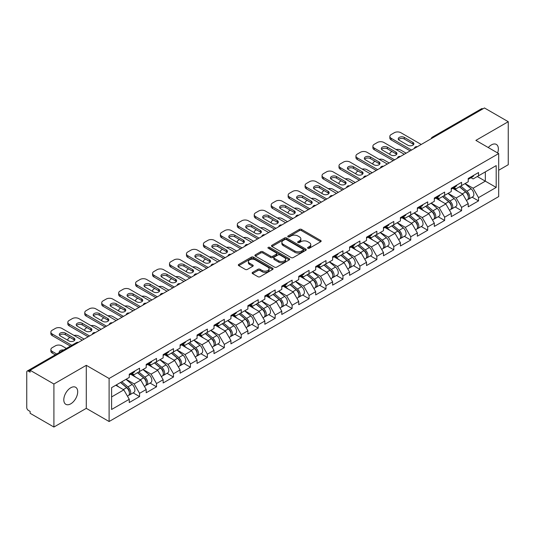 <?xml version="1.0" encoding="UTF-8"?>
<svg xmlns="http://www.w3.org/2000/svg" width="535" height="535" viewBox="0 0 535 535"><rect width="100%" height="100%" fill="white"/><g stroke="black" fill="none" stroke-linecap="round" stroke-linejoin="round"><path stroke-width="0.8" d="M307.892 248.26A1.057 0.609 0 0 0 309.384 248.26L320.712 241.72A1.511 0.869 0 0 0 321.154 241.104A1.511 0.869 0 0 0 320.712 240.489L301.519 229.408A1.511 0.869 0 0 0 299.386 229.408L288.057 235.948A1.057 0.609 0 0 0 287.75 236.376A1.057 0.609 0 0 0 288.057 236.811A1.057 0.609 0 0 0 289.549 236.811L291.013 235.962A4.828 2.789 0 0 1 297.841 235.962L299.439 236.885A4.828 2.789 0 0 1 300.851 238.857A4.828 2.789 0 0 1 299.439 240.83L297.975 241.673A1.057 0.609 0 0 0 297.667 242.108A1.057 0.609 0 0 0 297.975 242.536A1.057 0.609 0 0 0 299.466 242.536L300.931 241.686A4.828 2.789 0 0 1 307.759 241.686L309.357 242.616A4.828 2.789 0 0 1 310.768 244.582A4.828 2.789 0 0 1 309.357 246.555L307.892 247.397A1.057 0.609 0 0 0 307.585 247.832A1.057 0.609 0 0 0 307.892 248.26L307.892 247.397M70.747 387.775A9.831 5.678 -60 0 1 75.669 387.286A9.831 5.678 -60 0 1 77.174 395.164A9.831 5.678 -60 0 1 70.747 403.831A9.831 5.678 -60 0 1 65.832 404.32A9.831 5.678 -60 0 1 64.327 396.435A9.831 5.678 -60 0 1 70.747 387.775M488.294 147.56A9.831 5.678 -60 0 1 491.411 144.905A9.831 5.678 -60 0 1 496.326 144.417A9.831 5.678 -60 0 1 497.624 152.95M252.573 272.382A1.511 0.869 0 0 0 252.132 272.997A1.511 0.869 0 0 0 252.573 273.612L257.957 276.722A1.511 0.869 0 0 0 260.09 276.722L272.676 269.459A1.511 0.869 0 0 0 273.117 268.837A1.511 0.869 0 0 0 272.676 268.222L253.476 257.141A1.511 0.869 0 0 0 251.343 257.141L238.764 264.41A1.511 0.869 0 0 0 238.322 265.026A1.511 0.869 0 0 0 238.764 265.641L245.264 269.393A1.511 0.869 0 0 0 247.397 269.393L252.787 266.283A1.511 0.869 0 0 0 253.229 265.668A1.511 0.869 0 0 0 252.787 265.052L249.557 263.193A4.033 2.327 0 0 1 248.38 261.548A4.033 2.327 0 0 1 250.868 259.395A4.033 2.327 0 0 1 255.262 259.896L267.901 267.192A4.033 2.327 0 0 1 269.085 268.837A4.033 2.327 0 0 1 266.59 270.991A4.033 2.327 0 0 1 262.197 270.489L260.09 269.272A1.511 0.869 0 0 0 257.957 269.272L252.573 272.382L252.573 273.612L257.957 270.529L257.957 269.272M86.289 365.318L53.908 384.01L30.12 370.273L484.456 107.963L508.25 121.699L475.876 140.391L498.687 153.565L109.1 378.492L86.289 365.318L86.289 408.345L109.1 421.52L109.1 378.492M291.12 257.576A1.511 0.869 0 0 0 293.254 257.576L305.839 250.306A1.511 0.869 0 0 0 306.281 249.691A1.511 0.869 0 0 0 305.839 249.076L286.646 237.995A1.511 0.869 0 0 0 284.513 237.995L271.927 245.257A1.511 0.869 0 0 0 271.486 245.879A1.511 0.869 0 0 0 271.927 246.495L291.12 257.576M268.67 248.487A1.057 0.609 0 0 1 269.74 248.641L269.74 247.384L289.254 258.652A1.511 0.869 0 0 1 289.696 259.268A1.511 0.869 0 0 1 289.254 259.883L276.675 267.146A1.511 0.869 0 0 1 274.542 267.146L255.342 256.064L255.342 254.834A1.511 0.869 0 0 0 254.901 255.449A1.511 0.869 0 0 0 255.342 256.064M255.342 254.834L260.732 251.724A1.511 0.869 0 0 1 262.866 251.724L270.65 256.218A1.511 0.869 0 0 0 272.783 256.218L276.354 254.158A1.511 0.869 0 0 0 276.796 253.543A1.511 0.869 0 0 0 276.354 252.928L268.249 248.247A1.057 0.609 0 0 1 267.941 247.819A1.057 0.609 0 0 1 268.59 247.25A1.057 0.609 0 0 1 269.74 247.384M109.1 421.52L498.687 196.592L498.687 153.565M133.128 392.864L139.575 396.589L139.575 393.325L134.145 383.916L126.099 379.275M139.575 396.589L129.256 402.547L129.256 399.284L111.601 409.476L111.601 387.648L129.256 377.456L129.256 374.192L139.575 368.234L139.575 371.497L146.202 367.672L146.202 364.409L156.521 358.45L156.521 361.713L163.148 357.882L163.148 354.625L173.474 348.666L173.474 351.923L180.101 348.098L180.101 344.841L190.42 338.882L190.42 342.139L197.047 338.314L197.047 335.05L207.366 329.092L207.366 332.355L213.993 328.53L213.993 325.267L224.312 319.308L224.312 322.572L230.939 318.746L230.939 315.483L241.265 309.524L241.265 312.788L247.892 308.962L247.892 305.699L258.211 299.74L258.211 303.004L264.838 299.172L264.838 295.915L275.157 289.957L275.157 293.213L281.784 289.388L281.784 286.131L292.11 280.173L292.11 283.43L298.737 279.604L298.737 276.341L309.056 270.382L309.056 273.646L315.683 269.821L315.683 266.557L326.002 260.599L326.002 263.862L332.63 260.037L332.63 256.773L342.948 250.815L342.948 254.078L349.576 250.253L349.576 246.989L359.901 241.031L359.901 244.294L366.529 240.469L366.529 237.206L376.847 231.247L376.847 234.504L383.475 230.679L383.475 227.422L393.793 221.463L393.793 224.72L400.421 220.895L400.421 217.631L410.746 211.673L410.746 214.936L417.374 211.111L417.374 207.847L427.692 201.889L427.692 205.152L434.32 201.327L434.32 198.064L444.638 192.105L444.638 195.369L451.266 191.543L451.266 188.28L461.591 182.321L461.591 185.585L468.219 181.76L468.219 178.496L478.537 172.537L478.537 175.801L496.192 165.603L496.192 187.431L478.537 197.629L473.107 188.22L465.062 183.579M472.091 197.168L478.537 200.886L478.537 197.629M478.537 200.886L468.219 206.844L468.219 203.588L461.591 207.413L456.154 198.003L448.116 193.362M455.145 206.951L461.591 210.67L461.591 207.413M461.591 210.67L451.266 216.628L451.266 213.371L444.638 217.197L439.208 207.787L431.17 203.146M438.192 216.735L444.638 220.46L444.638 217.197M444.638 220.46L434.32 226.419L434.32 223.155L427.692 226.98L422.262 217.571L414.224 212.93M421.246 226.519L427.692 230.244L427.692 226.98M427.692 230.244L417.374 236.202L417.374 232.939L410.746 236.764L405.309 227.355L397.271 222.714M404.299 236.303L410.746 240.028L410.746 236.764M410.746 240.028L400.421 245.986L400.421 242.723L393.793 246.548L388.363 237.139L380.325 232.498M387.353 246.093L393.793 249.812L393.793 246.548M393.793 249.812L383.475 255.77L383.475 252.507L376.847 256.339L371.417 246.929L363.379 242.288M370.401 255.877L376.847 259.595L376.847 256.339M376.847 259.595L366.529 265.554L366.529 262.297L359.901 266.122L354.471 256.713L346.426 252.072M353.454 265.661L359.901 269.379L359.901 266.122M359.901 269.379L349.576 275.338L349.576 272.081L342.948 275.906L337.518 266.497L329.48 261.856M336.508 275.445L342.948 279.17L342.948 275.906M342.948 279.17L332.63 285.128L332.63 281.865L326.002 285.69L320.572 276.281L312.534 271.64M319.555 285.229L326.002 288.953L326.002 285.69M326.002 288.953L315.683 294.912L315.683 291.649L309.056 295.474L303.626 286.064L295.581 281.423M302.609 295.012L309.056 298.737L309.056 295.474M309.056 298.737L298.737 304.696L298.737 301.432L292.11 305.258L286.673 295.848L278.635 291.207M285.663 304.803L292.11 308.521L292.11 305.258M292.11 308.521L281.784 314.48L281.784 311.216L275.157 315.041L269.727 305.639L261.689 300.998M268.71 314.587L275.157 318.305L275.157 315.041M275.157 318.305L264.838 324.263L264.838 321.007L258.211 324.832L252.781 315.423L244.742 310.781M251.764 324.37L258.211 328.089L258.211 324.832M258.211 328.089L247.892 334.047L247.892 330.79L241.265 334.616L235.828 325.206L227.79 320.565M234.818 334.154L241.265 337.879L241.265 334.616M241.265 337.879L230.939 343.838L230.939 340.574L224.312 344.4L218.882 334.99L210.843 330.349M217.872 343.938L224.312 347.663L224.312 344.4M224.312 347.663L213.993 353.622L213.993 350.358L207.366 354.183L201.936 344.774L193.897 340.133M200.919 353.722L207.366 357.447L207.366 354.183M207.366 357.447L197.047 363.405L197.047 360.142L190.42 363.967L184.99 354.558L176.945 349.917M183.973 363.512L190.42 367.231L190.42 363.967M190.42 367.231L180.101 373.189L180.101 369.926L173.474 373.751L168.037 364.348L159.998 359.701M167.027 373.296L173.474 377.014L173.474 373.751M173.474 377.014L163.148 382.973L163.148 379.71L156.521 383.541L151.091 374.132L143.052 369.491M150.074 383.08L156.521 386.798L156.521 383.541M156.521 386.798L146.202 392.757L146.202 389.5L139.575 393.325M132.045 373.417L134.145 374.634L139.575 371.497M134.145 383.916L140.772 380.091L130.627 374.233M146.202 389.5L140.772 380.091M148.991 363.633L151.091 364.85L156.521 361.713M151.091 374.132L157.718 370.307L147.58 364.449M163.148 379.71L157.718 370.307M165.937 353.849L168.037 355.059L173.474 351.923M168.037 364.348L174.664 360.516L164.526 354.665M180.101 369.926L174.664 360.516M182.89 344.065L184.99 345.276L190.42 342.139M184.99 354.558L191.617 350.733L181.472 344.881M197.047 360.142L191.617 350.733M199.836 334.281L201.936 335.492L207.366 332.355M201.936 344.774L208.563 340.949L198.425 335.097M213.993 350.358L208.563 340.949M216.782 324.498L218.882 325.708L224.312 322.572M218.882 334.99L225.509 331.165L215.371 325.313M230.939 340.574L225.509 331.165M233.728 314.707L235.828 315.924L241.265 312.788M235.828 325.206L242.455 321.381L232.317 315.523M247.892 330.79L242.455 321.381M250.681 304.923L252.781 306.14L258.211 303.004M252.781 315.423L259.408 311.597L249.263 305.739M264.838 321.007L259.408 311.597M267.627 295.139L269.727 296.35L275.157 293.213M269.727 305.639L276.354 301.807L266.216 295.955M281.784 311.216L276.354 301.807M284.573 285.356L286.673 286.566L292.11 283.43M286.673 295.848L293.3 292.023L283.162 286.171M298.737 301.432L293.3 292.023M301.526 275.572L303.626 276.782L309.056 273.646M303.626 286.064L310.253 282.239L300.108 276.388M315.683 291.649L310.253 282.239M318.472 265.788L320.572 266.998L326.002 263.862M320.572 276.281L327.199 272.455L317.061 266.604M332.63 281.865L327.199 272.455M335.418 255.998L337.518 257.215L342.948 254.078M337.518 266.497L344.145 262.672L334.007 256.813M349.576 272.081L344.145 262.672M352.364 246.214L354.471 247.431L359.901 244.294M354.471 256.713L361.092 252.888L350.953 247.03M366.529 262.297L361.092 252.888M369.317 236.43L371.417 237.64L376.847 234.504M371.417 246.929L378.044 243.097L367.906 237.246M383.475 252.507L378.044 243.097M386.263 226.646L388.363 227.857L393.793 224.72M388.363 237.139L394.99 233.313L384.852 227.462M400.421 242.723L394.99 233.313M403.209 216.862L405.309 218.073L410.746 214.936M405.309 227.355L411.937 223.53L401.798 217.678M417.374 232.939L411.937 223.53M420.162 207.078L422.262 208.289L427.692 205.152M422.262 217.571L428.889 213.746L418.744 207.894M434.32 223.155L428.889 213.746M437.108 197.295L439.208 198.505L444.638 195.369M439.208 207.787L445.836 203.962L435.697 198.104M451.266 213.371L445.836 203.962M454.055 187.504L456.154 188.721L461.591 185.585M456.154 198.003L462.782 194.178L452.643 188.32M468.219 203.588L462.782 194.178M482.831 108.906L433.611 137.314M432.922 137.716A2.307 1.331 120 0 1 433.504 137.254A2.307 1.331 60 0 0 432.354 137.141L481.567 108.725A2.307 1.331 60 0 1 482.717 108.839M471.007 177.72L473.107 178.931L478.537 175.801M473.107 188.22L485.325 181.158L485.325 171.875L496.192 165.603M477.287 176.517L496.192 187.431M498.687 170.25L508.25 164.726L508.25 121.699M53.908 384.01L53.908 427.037L30.12 413.301L30.12 411.422L28.382 410.419A2.307 1.331 -120 0 1 26.75 407.596L26.75 372.092A2.307 1.331 -120 0 1 27.225 371.036A2.307 1.331 -120 0 1 28.382 371.15L30.12 372.153L30.12 370.273M53.908 427.037L86.289 408.345M111.601 396.93L123.819 389.875L115.781 385.233M129.256 399.284L123.819 389.875M308.314 248.414L309.357 247.805A4.828 2.789 0 0 0 310.768 245.839L310.768 244.582M300.851 238.857L300.851 240.115A4.828 2.789 0 0 1 299.439 242.081L298.396 242.683M320.712 240.489L320.712 241.72L301.519 230.659A1.511 0.869 0 0 0 299.386 230.659L288.479 236.958M305.819 250.32L286.646 239.252A1.511 0.869 0 0 0 284.513 239.252L271.947 246.501M303.171 250.126A1.057 0.609 0 0 0 303.479 249.691A1.057 0.609 0 0 0 303.171 249.263L286.325 239.533A1.057 0.609 0 0 0 284.827 239.533L283.282 240.429A4.828 2.789 0 0 0 281.871 242.395A4.828 2.789 0 0 0 283.282 244.368L294.798 251.015A4.828 2.789 0 0 0 301.626 251.015L303.171 250.126L303.171 251.376A1.057 0.609 0 0 0 303.479 250.948L303.479 249.691M281.871 242.395L281.871 243.652A4.828 2.789 0 0 0 283.282 245.625L283.282 244.368M303.171 251.376L301.626 252.273A4.828 2.789 0 0 1 294.798 252.273L283.282 245.625M255.362 256.078L260.732 252.981L260.732 251.724M276.796 253.543L276.796 254.794A1.511 0.869 0 0 1 276.354 255.409L272.783 257.475A1.511 0.869 0 0 1 270.65 257.475L262.866 252.981A1.511 0.869 0 0 0 260.732 252.981M269.74 248.641L289.234 259.896M278.728 260.886A4.033 2.327 0 0 0 283.122 261.388A4.033 2.327 0 0 0 285.61 259.234A4.033 2.327 0 0 0 284.433 257.589L279.979 255.021A1.511 0.869 0 0 0 277.846 255.021L274.274 257.081A1.511 0.869 0 0 0 273.833 257.696A1.511 0.869 0 0 0 274.274 258.311L278.728 260.886L278.728 262.137A4.033 2.327 0 0 0 283.122 262.645A4.033 2.327 0 0 0 285.61 260.491L285.61 259.234M273.833 257.696L273.833 258.953A1.511 0.869 0 0 0 274.274 259.569L274.274 258.311M278.728 262.137L274.274 259.569M269.085 268.837L269.085 270.095A4.033 2.327 0 0 1 266.59 272.248A4.033 2.327 0 0 1 262.197 271.74L260.09 270.529A1.511 0.869 0 0 0 257.957 270.529M248.38 261.548L248.38 262.799A4.033 2.327 0 0 0 249.557 264.444L249.557 263.193M252.767 266.296L249.557 264.444M272.656 269.466L253.476 258.398A1.511 0.869 0 0 0 251.343 258.398L238.784 265.648M466.921 192.928L466.166 192.486M467.898 199.394A5.069 2.929 -120 0 0 468.633 199.16A5.069 2.929 -120 0 0 469.543 195.623A5.069 2.929 -120 0 0 466.901 191.202L460.789 186.046M468.633 199.16L472.813 196.746A5.069 2.929 -120 0 0 473.729 193.209A5.069 2.929 -120 0 0 471.088 188.788L464.968 183.632M459.612 186.722L466.587 192.607A3.07 1.772 60 0 1 468.245 196.398M406.125 153.184L400.855 150.141A4.608 2.662 0 0 0 396.074 149.512M392.001 151.492L391.185 151.96A4.608 2.662 0 0 0 389.841 153.846A4.608 2.662 0 0 0 389.962 154.454M466.406 200.451L467.329 199.916A5.069 2.929 -120 0 0 468.239 196.372A5.069 2.929 -120 0 0 465.597 191.958L459.485 186.795M457.719 191.256L453.593 187.772M398.542 139.635A3.531 2.04 180 0 1 404.279 139.013L412.859 143.968A3.531 2.04 180 0 1 413.602 144.59M410.144 150.863L391.185 139.923A4.608 2.662 180 0 1 389.841 138.037L389.841 136.405A4.608 2.662 0 0 0 391.185 138.291L391.185 139.923M469.576 177.707A5.069 2.929 60 0 1 468.633 179.091A5.069 2.929 60 0 1 468.219 179.265M473.756 175.293A5.069 2.929 60 0 1 472.813 176.677L468.633 179.091M389.841 136.405A4.608 2.662 0 0 1 391.185 134.526L394.342 132.707A4.608 2.662 0 0 1 400.855 132.707L421.226 144.47M411.555 150.047L391.185 138.291M404.279 137.381L412.859 142.337A3.531 2.04 180 0 1 413.896 143.775A3.531 2.04 180 0 1 411.716 145.66A3.531 2.04 180 0 1 407.864 145.219L399.284 140.264A3.531 2.04 180 0 1 398.247 138.819A3.531 2.04 180 0 1 400.427 136.94A3.531 2.04 180 0 1 404.279 137.381L404.279 139.013M449.975 202.712L449.213 202.277M450.945 209.178A5.069 2.929 -120 0 0 451.687 208.951A5.069 2.929 -120 0 0 452.597 205.407A5.069 2.929 -120 0 0 449.955 200.986L443.843 195.83M451.687 208.951L455.867 206.53A5.069 2.929 -120 0 0 456.776 202.992A5.069 2.929 -120 0 0 454.135 198.572L448.022 193.416M442.666 196.512L449.634 202.397A3.07 1.772 60 0 1 451.299 206.182M389.179 162.968L383.909 159.932A4.608 2.662 0 0 0 379.128 159.296M375.055 161.276L374.239 161.751A4.608 2.662 0 0 0 372.888 163.63A4.608 2.662 0 0 0 373.015 164.238M449.46 210.235L450.383 209.7A5.069 2.929 -120 0 0 451.293 206.156A5.069 2.929 -120 0 0 448.651 201.742L442.539 196.579M440.773 201.04L436.647 197.555M433.029 212.495L432.267 212.061M433.999 218.962A5.069 2.929 -120 0 0 434.734 218.735A5.069 2.929 -120 0 0 435.644 215.19A5.069 2.929 -120 0 0 433.009 210.77L426.89 205.614M434.734 218.735L438.921 216.321A5.069 2.929 -120 0 0 439.83 212.776A5.069 2.929 -120 0 0 437.189 208.356L431.076 203.2M425.713 206.296L432.688 212.181A3.07 1.772 60 0 1 434.346 215.966M372.233 172.758L366.963 169.715A4.608 2.662 0 0 0 362.175 169.087M358.109 171.06L357.293 171.534A4.608 2.662 0 0 0 355.942 173.414A4.608 2.662 0 0 0 356.063 174.022M432.507 220.019L433.43 219.484A5.069 2.929 -120 0 0 434.346 215.939A5.069 2.929 -120 0 0 431.705 211.526L425.586 206.37M423.827 210.823L419.701 207.339M416.076 222.286L415.32 221.844M417.053 228.746A5.069 2.929 -120 0 0 417.788 228.519A5.069 2.929 -120 0 0 418.698 224.974A5.069 2.929 -120 0 0 416.056 220.56L409.944 215.398M417.788 228.519L421.968 226.104A5.069 2.929 -120 0 0 422.884 222.56A5.069 2.929 -120 0 0 420.242 218.146L414.123 212.983M408.767 216.08L415.742 221.965A3.07 1.772 60 0 1 417.4 225.75M355.28 182.542L350.01 179.499A4.608 2.662 0 0 0 345.229 178.871M341.156 180.85L340.347 181.318A4.608 2.662 0 0 0 338.996 183.197A4.608 2.662 0 0 0 339.116 183.806M415.561 229.803L416.484 229.268A5.069 2.929 -120 0 0 417.394 225.73A5.069 2.929 -120 0 0 414.752 221.309L408.64 216.153M406.874 220.607L402.748 217.13M399.13 232.07L398.368 231.628M400.1 238.53A5.069 2.929 -120 0 0 400.842 238.302A5.069 2.929 -120 0 0 401.752 234.758A5.069 2.929 -120 0 0 399.11 230.344L392.998 225.181M400.842 238.302L405.022 235.888A5.069 2.929 -120 0 0 405.931 232.344A5.069 2.929 -120 0 0 403.296 227.93L397.177 222.767M391.821 225.864L398.796 231.749A3.07 1.772 60 0 1 400.454 235.534M338.334 192.326L333.064 189.283A4.608 2.662 0 0 0 328.283 188.654M324.21 190.634L323.394 191.102A4.608 2.662 0 0 0 322.043 192.981A4.608 2.662 0 0 0 322.17 193.59M398.615 239.586L399.538 239.058A5.069 2.929 -120 0 0 400.447 235.514A5.069 2.929 -120 0 0 397.806 231.093L391.694 225.937M389.928 230.391L385.802 226.914M382.184 241.853L381.422 241.412M383.154 248.314A5.069 2.929 -120 0 0 383.889 248.086A5.069 2.929 -120 0 0 384.805 244.542A5.069 2.929 -120 0 0 382.164 240.128L376.045 234.972M383.889 248.086L388.076 245.672A5.069 2.929 -120 0 0 388.985 242.128A5.069 2.929 -120 0 0 386.344 237.714L380.231 232.551M374.868 235.647L381.843 241.532A3.07 1.772 60 0 1 383.501 245.318M321.388 202.11L316.118 199.067A4.608 2.662 0 0 0 311.337 198.438M307.264 200.418L306.448 200.886A4.608 2.662 0 0 0 305.097 202.772A4.608 2.662 0 0 0 305.217 203.38M381.662 249.37L382.585 248.842A5.069 2.929 -120 0 0 383.501 245.297A5.069 2.929 -120 0 0 380.86 240.884L374.747 235.721M372.982 240.175L368.856 236.697M381.595 149.425A3.531 2.04 180 0 1 387.333 148.797L395.913 153.752A3.531 2.04 180 0 1 396.656 154.381M393.198 160.647L374.239 149.706A4.608 2.662 180 0 1 372.888 147.82L372.888 146.195A4.608 2.662 0 0 0 374.239 148.075L374.239 149.706M452.63 187.497A5.069 2.929 60 0 1 451.687 188.875A5.069 2.929 60 0 1 451.266 189.049M456.81 185.077A5.069 2.929 60 0 1 455.867 186.461L451.687 188.875M372.888 146.195A4.608 2.662 0 0 1 374.239 144.31L377.389 142.491A4.608 2.662 0 0 1 383.909 142.491L404.279 154.254M394.609 159.831L374.239 148.075M387.333 147.165L395.913 152.121A3.531 2.04 180 0 1 396.95 153.565A3.531 2.04 180 0 1 394.77 155.444A3.531 2.04 180 0 1 390.918 155.003L382.331 150.047A3.531 2.04 180 0 1 381.301 148.61A3.531 2.04 180 0 1 383.481 146.724A3.531 2.04 180 0 1 387.333 147.165L387.333 148.797M364.643 159.209A3.531 2.04 180 0 1 370.38 158.581L378.967 163.536A3.531 2.04 180 0 1 379.71 164.165M376.252 170.438L357.293 159.49A4.608 2.662 180 0 1 355.942 157.611L355.942 155.979A4.608 2.662 0 0 0 357.293 157.858L357.293 159.49M435.677 197.281A5.069 2.929 60 0 1 434.734 198.659A5.069 2.929 60 0 1 434.32 198.833M439.864 194.867A5.069 2.929 60 0 1 438.921 196.245L434.734 198.659M355.942 155.979A4.608 2.662 0 0 1 357.293 154.093L360.443 152.274A4.608 2.662 0 0 1 366.963 152.274L387.333 164.038M377.663 169.622L357.293 157.858M370.38 156.949L378.967 161.904A3.531 2.04 180 0 1 380.004 163.349A3.531 2.04 180 0 1 377.817 165.235A3.531 2.04 180 0 1 373.972 164.787L365.385 159.838A3.531 2.04 180 0 1 364.348 158.393A3.531 2.04 180 0 1 366.535 156.508A3.531 2.04 180 0 1 370.38 156.949L370.38 158.581M347.696 168.993A3.531 2.04 180 0 1 353.434 168.364L362.021 173.32A3.531 2.04 180 0 1 362.757 173.949M359.299 180.221L340.347 169.274A4.608 2.662 180 0 1 338.996 167.395L338.996 165.763A4.608 2.662 0 0 0 340.347 167.642L340.347 169.274M418.731 207.065A5.069 2.929 60 0 1 417.788 208.443A5.069 2.929 60 0 1 417.374 208.617M422.917 204.651A5.069 2.929 60 0 1 421.968 206.028L417.788 208.443M338.996 165.763A4.608 2.662 0 0 1 340.347 163.877L343.497 162.058A4.608 2.662 0 0 1 350.01 162.058L370.38 173.821M360.717 179.406L340.347 167.642M353.434 166.733L362.021 171.688A3.531 2.04 180 0 1 363.051 173.133A3.531 2.04 180 0 1 360.871 175.019A3.531 2.04 180 0 1 357.019 174.577L348.439 169.622A3.531 2.04 180 0 1 347.402 168.177A3.531 2.04 180 0 1 349.582 166.291A3.531 2.04 180 0 1 353.434 166.733L353.434 168.364M330.75 178.777A3.531 2.04 180 0 1 336.488 178.148L345.068 183.104A3.531 2.04 180 0 1 345.811 183.732M342.353 190.005L323.394 179.058A4.608 2.662 180 0 1 322.043 177.179L322.043 175.547A4.608 2.662 0 0 0 323.394 177.426L323.394 179.058M401.785 216.849A5.069 2.929 60 0 1 400.842 218.233A5.069 2.929 60 0 1 400.421 218.4M405.965 214.435A5.069 2.929 60 0 1 405.022 215.819L400.842 218.233M322.043 175.547A4.608 2.662 0 0 1 323.394 173.668L326.544 171.849A4.608 2.662 0 0 1 333.064 171.849L353.434 183.605M343.764 189.189L323.394 177.426M336.488 176.517L345.068 181.472A3.531 2.04 180 0 1 346.105 182.916A3.531 2.04 180 0 1 343.925 184.802A3.531 2.04 180 0 1 340.073 184.361L331.493 179.406A3.531 2.04 180 0 1 330.456 177.961A3.531 2.04 180 0 1 332.636 176.075A3.531 2.04 180 0 1 336.488 176.517L336.488 178.148M313.804 188.561A3.531 2.04 180 0 1 319.542 187.932L328.122 192.888A3.531 2.04 180 0 1 328.864 193.516M325.407 199.789L306.448 188.842A4.608 2.662 180 0 1 305.097 186.962L305.097 185.331A4.608 2.662 0 0 0 306.448 187.217L306.448 188.842M384.832 226.633A5.069 2.929 60 0 1 383.889 228.017A5.069 2.929 60 0 1 383.475 228.184M389.019 224.218A5.069 2.929 60 0 1 388.076 225.603L383.889 228.017M305.097 185.331A4.608 2.662 0 0 1 306.448 183.451L309.598 181.632A4.608 2.662 0 0 1 316.118 181.632L336.488 193.389M326.818 198.973L306.448 187.217M319.542 186.307L328.122 191.262A3.531 2.04 180 0 1 329.159 192.7A3.531 2.04 180 0 1 326.979 194.586A3.531 2.04 180 0 1 323.127 194.145L314.54 189.189A3.531 2.04 180 0 1 313.51 187.745A3.531 2.04 180 0 1 315.69 185.859A3.531 2.04 180 0 1 319.542 186.307L319.542 187.932M365.231 251.637L364.475 251.196M366.207 258.104A5.069 2.929 -120 0 0 366.943 257.87A5.069 2.929 -120 0 0 367.853 254.332A5.069 2.929 -120 0 0 365.211 249.912L359.099 244.756M366.943 257.87L371.13 255.456A5.069 2.929 -120 0 0 372.039 251.911A5.069 2.929 -120 0 0 369.397 247.498L363.285 242.342M357.922 245.431L364.897 251.316A3.07 1.772 60 0 1 366.555 255.101M304.435 211.893L299.172 208.851A4.608 2.662 0 0 0 294.384 208.222M290.318 210.201L289.502 210.67A4.608 2.662 0 0 0 288.151 212.555A4.608 2.662 0 0 0 288.271 213.164M364.716 259.161L365.639 258.626A5.069 2.929 -120 0 0 366.549 255.081A5.069 2.929 -120 0 0 363.914 250.668L357.795 245.505M356.036 249.965L351.91 246.481M296.851 198.345A3.531 2.04 180 0 1 302.589 197.723L311.176 202.678A3.531 2.04 180 0 1 311.912 203.3M308.461 209.573L289.502 198.632A4.608 2.662 180 0 1 288.151 196.746L288.151 195.114A4.608 2.662 0 0 0 289.502 197L289.502 198.632M367.886 236.416A5.069 2.929 60 0 1 366.943 237.801A5.069 2.929 60 0 1 366.529 237.975M372.072 234.002A5.069 2.929 60 0 1 371.13 235.387L366.943 237.801M288.151 195.114A4.608 2.662 0 0 1 289.502 193.235L292.652 191.416A4.608 2.662 0 0 1 299.172 191.416L319.542 203.18M309.872 208.757L289.502 197M302.589 196.091L311.176 201.046A3.531 2.04 180 0 1 312.206 202.484A3.531 2.04 180 0 1 310.026 204.37A3.531 2.04 180 0 1 306.174 203.929L297.594 198.973A3.531 2.04 180 0 1 296.557 197.529A3.531 2.04 180 0 1 298.737 195.649A3.531 2.04 180 0 1 302.589 196.091L302.589 197.723M348.285 261.421L347.523 260.986M349.261 267.888A5.069 2.929 -120 0 0 349.997 267.661A5.069 2.929 -120 0 0 350.906 264.116A5.069 2.929 -120 0 0 348.265 259.696L342.153 254.54M349.997 267.661L354.177 265.24A5.069 2.929 -120 0 0 355.086 261.702A5.069 2.929 -120 0 0 352.451 257.281L346.332 252.125M340.976 255.222L347.951 261.107A3.07 1.772 60 0 1 349.609 264.892M287.489 221.677L282.219 218.641A4.608 2.662 0 0 0 277.438 218.006M273.365 219.985L272.549 220.46A4.608 2.662 0 0 0 271.205 222.339A4.608 2.662 0 0 0 271.325 222.948M347.77 268.945L348.693 268.409A5.069 2.929 -120 0 0 349.602 264.865A5.069 2.929 -120 0 0 346.961 260.451L340.849 255.289M339.083 259.749L334.957 256.265M279.905 208.135A3.531 2.04 180 0 1 285.643 207.506L294.223 212.462A3.531 2.04 180 0 1 294.966 213.084M291.508 219.357L272.549 208.416A4.608 2.662 180 0 1 271.205 206.53L271.205 204.898A4.608 2.662 0 0 0 272.549 206.784L272.549 208.416M350.94 246.207A5.069 2.929 60 0 1 349.997 247.585A5.069 2.929 60 0 1 349.576 247.758M355.12 243.786A5.069 2.929 60 0 1 354.177 245.17L349.997 247.585M271.205 204.898A4.608 2.662 0 0 1 272.549 203.019L275.706 201.2A4.608 2.662 0 0 1 282.219 201.2L302.589 212.963M292.919 218.541L272.549 206.784M285.643 205.875L294.223 210.83A3.531 2.04 180 0 1 295.26 212.275A3.531 2.04 180 0 1 293.08 214.154A3.531 2.04 180 0 1 289.228 213.712L280.648 208.757A3.531 2.04 180 0 1 279.611 207.319A3.531 2.04 180 0 1 281.791 205.433A3.531 2.04 180 0 1 285.643 205.875L285.643 207.506M331.339 271.205L330.576 270.77M332.309 277.672A5.069 2.929 -120 0 0 333.044 277.444A5.069 2.929 -120 0 0 333.96 273.9A5.069 2.929 -120 0 0 331.319 269.479L325.206 264.323M333.044 277.444L337.231 275.03A5.069 2.929 -120 0 0 338.14 271.486A5.069 2.929 -120 0 0 335.498 267.065L329.386 261.909M324.023 265.006L330.998 270.891A3.07 1.772 60 0 1 332.656 274.676M270.543 231.468L265.273 228.425A4.608 2.662 0 0 0 260.491 227.796M256.419 229.769L255.603 230.244A4.608 2.662 0 0 0 254.252 232.123A4.608 2.662 0 0 0 254.372 232.732M330.817 278.728L331.747 278.193A5.069 2.929 -120 0 0 332.656 274.649A5.069 2.929 -120 0 0 330.015 270.235L323.902 265.079M322.137 269.533L318.011 266.049M262.959 217.919A3.531 2.04 180 0 1 268.697 217.29L277.277 222.246A3.531 2.04 180 0 1 278.019 222.874M274.562 229.147L255.603 218.2A4.608 2.662 180 0 1 254.252 216.321L254.252 214.689A4.608 2.662 0 0 0 255.603 216.568L255.603 218.2M333.994 255.991A5.069 2.929 60 0 1 333.044 257.368A5.069 2.929 60 0 1 332.63 257.542M338.173 253.577A5.069 2.929 60 0 1 337.231 254.954L333.044 257.368M254.252 214.689A4.608 2.662 0 0 1 255.603 212.803L258.753 210.984A4.608 2.662 0 0 1 265.273 210.984L285.643 222.747M275.973 228.331L255.603 216.568M268.697 215.659L277.277 220.614A3.531 2.04 180 0 1 278.314 222.058A3.531 2.04 180 0 1 276.134 223.944A3.531 2.04 180 0 1 272.282 223.496L263.695 218.541A3.531 2.04 180 0 1 262.665 217.103A3.531 2.04 180 0 1 264.845 215.217A3.531 2.04 180 0 1 268.697 215.659L268.697 217.29M314.393 280.995L313.63 280.554M315.362 287.455A5.069 2.929 -120 0 0 316.098 287.228A5.069 2.929 -120 0 0 317.008 283.684A5.069 2.929 -120 0 0 314.373 279.27L308.254 274.107M316.098 287.228L320.284 284.814A5.069 2.929 -120 0 0 321.194 281.27A5.069 2.929 -120 0 0 318.552 276.856L312.44 271.693M307.077 274.789L314.052 280.674A3.07 1.772 60 0 1 315.71 284.459M253.597 241.252L248.327 238.209A4.608 2.662 0 0 0 243.539 237.58M239.473 239.56L238.657 240.028A4.608 2.662 0 0 0 237.306 241.907A4.608 2.662 0 0 0 237.426 242.515M313.871 288.512L314.794 287.977A5.069 2.929 -120 0 0 315.703 284.439A5.069 2.929 -120 0 0 313.069 280.019L306.95 274.863M305.191 279.317L301.065 275.839M246.006 227.703A3.531 2.04 180 0 1 251.744 227.074L260.331 232.029A3.531 2.04 180 0 1 261.073 232.658M257.616 238.931L238.657 227.984A4.608 2.662 180 0 1 237.306 226.104L237.306 224.473A4.608 2.662 0 0 0 238.657 226.352L238.657 227.984M317.041 265.775A5.069 2.929 60 0 1 316.098 267.152A5.069 2.929 60 0 1 315.683 267.326M321.227 263.36A5.069 2.929 60 0 1 320.284 264.738L316.098 267.152M237.306 224.473A4.608 2.662 0 0 1 238.657 222.587L241.807 220.768A4.608 2.662 0 0 1 248.327 220.768L268.697 232.531M259.027 238.115L238.657 226.352M251.744 225.442L260.331 230.398A3.531 2.04 180 0 1 261.368 231.842A3.531 2.04 180 0 1 259.181 233.728A3.531 2.04 180 0 1 255.335 233.287L246.749 228.331A3.531 2.04 180 0 1 245.712 226.887A3.531 2.04 180 0 1 247.899 225.001A3.531 2.04 180 0 1 251.744 225.442L251.744 227.074M297.44 290.779L296.684 290.338M298.416 297.239A5.069 2.929 -120 0 0 299.152 297.012A5.069 2.929 -120 0 0 300.061 293.468A5.069 2.929 -120 0 0 297.42 289.054L291.308 283.891M299.152 297.012L303.332 294.598A5.069 2.929 -120 0 0 304.248 291.053A5.069 2.929 -120 0 0 301.606 286.64L295.487 281.477M290.13 284.573L297.106 290.458A3.07 1.772 60 0 1 298.764 294.243M236.644 251.035L231.374 247.993A4.608 2.662 0 0 0 226.593 247.364M222.52 249.343L221.711 249.812A4.608 2.662 0 0 0 220.36 251.691A4.608 2.662 0 0 0 220.48 252.299M296.925 298.296L297.848 297.768A5.069 2.929 -120 0 0 298.757 294.223A5.069 2.929 -120 0 0 296.116 289.803L290.003 284.647M288.238 289.101L284.112 285.623M229.06 237.486A3.531 2.04 180 0 1 234.798 236.858L243.385 241.813A3.531 2.04 180 0 1 244.12 242.442M240.663 248.715L221.711 237.767A4.608 2.662 180 0 1 220.36 235.888L220.36 234.256A4.608 2.662 0 0 0 221.711 236.136L221.711 237.767M300.095 275.558A5.069 2.929 60 0 1 299.152 276.943A5.069 2.929 60 0 1 298.737 277.11M304.275 273.144A5.069 2.929 60 0 1 303.332 274.522L299.152 276.943M220.36 234.256A4.608 2.662 0 0 1 221.711 232.377L224.861 230.558A4.608 2.662 0 0 1 231.374 230.558L251.744 242.315M242.081 247.899L221.711 236.136M234.798 235.226L243.385 240.182A3.531 2.04 180 0 1 244.415 241.626A3.531 2.04 180 0 1 242.235 243.512A3.531 2.04 180 0 1 238.383 243.071L229.803 238.115A3.531 2.04 180 0 1 228.766 236.671A3.531 2.04 180 0 1 230.946 234.785A3.531 2.04 180 0 1 234.798 235.226L234.798 236.858M280.494 300.563L279.731 300.122M281.463 307.023A5.069 2.929 -120 0 0 282.206 306.796A5.069 2.929 -120 0 0 283.115 303.251A5.069 2.929 -120 0 0 280.474 298.838L274.361 293.682M282.206 306.796L286.385 304.382A5.069 2.929 -120 0 0 287.295 300.837A5.069 2.929 -120 0 0 284.653 296.423L278.541 291.261M273.184 294.357L280.159 300.242A3.07 1.772 60 0 1 281.818 304.027M219.698 260.819L214.428 257.776A4.608 2.662 0 0 0 209.646 257.148M205.574 259.127L204.758 259.595A4.608 2.662 0 0 0 203.407 261.481A4.608 2.662 0 0 0 203.534 262.09M279.979 308.08L280.902 307.551A5.069 2.929 -120 0 0 281.811 304.007A5.069 2.929 -120 0 0 279.17 299.587L273.057 294.431M271.292 298.884L267.166 295.407M212.114 247.27A3.531 2.04 180 0 1 217.852 246.642L226.432 251.597A3.531 2.04 180 0 1 227.174 252.226M223.717 258.499L204.758 247.551A4.608 2.662 180 0 1 203.407 245.672L203.407 244.04A4.608 2.662 0 0 0 204.758 245.926L204.758 247.551M283.149 285.342A5.069 2.929 60 0 1 282.206 286.727A5.069 2.929 60 0 1 281.784 286.894M287.328 282.928A5.069 2.929 60 0 1 286.385 284.312L282.206 286.727M203.407 244.04A4.608 2.662 0 0 1 204.758 242.161L207.908 240.342A4.608 2.662 0 0 1 214.428 240.342L234.798 252.099M225.128 257.683L204.758 245.926M217.852 245.017L226.432 249.965A3.531 2.04 180 0 1 227.469 251.41A3.531 2.04 180 0 1 225.288 253.296A3.531 2.04 180 0 1 221.436 252.854L212.856 247.899A3.531 2.04 180 0 1 211.82 246.454A3.531 2.04 180 0 1 214 244.569A3.531 2.04 180 0 1 217.852 245.017L217.852 246.642M263.548 310.347L262.785 309.905M264.517 316.814A5.069 2.929 -120 0 0 265.253 316.58A5.069 2.929 -120 0 0 266.169 313.042A5.069 2.929 -120 0 0 263.528 308.621L257.409 303.465M265.253 316.58L269.439 314.165A5.069 2.929 -120 0 0 270.349 310.621A5.069 2.929 -120 0 0 267.707 306.207L261.595 301.051M256.232 304.141L263.207 310.026A3.07 1.772 60 0 1 264.865 313.811M202.752 270.603L197.482 267.56A4.608 2.662 0 0 0 192.694 266.932M188.628 268.911L187.812 269.379A4.608 2.662 0 0 0 186.461 271.265A4.608 2.662 0 0 0 186.581 271.874M263.026 317.87L263.949 317.335A5.069 2.929 -120 0 0 264.865 313.791A5.069 2.929 -120 0 0 262.224 309.377L256.104 304.214M254.346 308.675L250.22 305.191M195.161 257.054A3.531 2.04 180 0 1 200.906 256.432L209.486 261.388A3.531 2.04 180 0 1 210.228 262.01M206.771 268.282L187.812 257.342A4.608 2.662 180 0 1 186.461 255.456L186.461 253.824A4.608 2.662 0 0 0 187.812 255.71L187.812 257.342M266.196 295.126A5.069 2.929 60 0 1 265.253 296.51A5.069 2.929 60 0 1 264.838 296.684M270.382 292.712A5.069 2.929 60 0 1 269.439 294.096L265.253 296.51M186.461 253.824A4.608 2.662 0 0 1 187.812 251.945L190.962 250.126A4.608 2.662 0 0 1 197.482 250.126L217.852 261.889M208.182 267.467L187.812 255.71M200.906 254.8L209.486 259.756A3.531 2.04 180 0 1 210.522 261.194A3.531 2.04 180 0 1 208.336 263.08A3.531 2.04 180 0 1 204.49 262.638L195.904 257.683A3.531 2.04 180 0 1 194.867 256.238A3.531 2.04 180 0 1 197.054 254.359A3.531 2.04 180 0 1 200.906 254.8L200.906 256.432M246.595 320.131L245.839 319.696M247.571 326.597A5.069 2.929 -120 0 0 248.307 326.363A5.069 2.929 -120 0 0 249.216 322.826A5.069 2.929 -120 0 0 246.575 318.405L240.462 313.249M248.307 326.363L252.487 323.949A5.069 2.929 -120 0 0 253.403 320.411A5.069 2.929 -120 0 0 250.761 315.991L244.649 310.835M239.285 313.931L246.26 319.81A3.07 1.772 60 0 1 247.919 323.601M185.799 280.387L180.529 277.351A4.608 2.662 0 0 0 175.748 276.715M171.681 278.695L170.866 279.17A4.608 2.662 0 0 0 169.515 281.049A4.608 2.662 0 0 0 169.635 281.657M246.08 327.654L247.003 327.119A5.069 2.929 -120 0 0 247.912 323.575A5.069 2.929 -120 0 0 245.271 319.161L239.158 313.998M237.4 318.459L233.273 314.975M178.215 266.838A3.531 2.04 180 0 1 183.953 266.216L192.54 271.171A3.531 2.04 180 0 1 193.275 271.793M189.818 278.066L170.866 267.125A4.608 2.662 180 0 1 169.515 265.24L169.515 263.608A4.608 2.662 0 0 0 170.866 265.494L170.866 267.125M249.25 304.91A5.069 2.929 60 0 1 248.307 306.294A5.069 2.929 60 0 1 247.892 306.468M253.436 302.496A5.069 2.929 60 0 1 252.487 303.88L248.307 306.294M169.515 263.608A4.608 2.662 0 0 1 170.866 261.729L174.015 259.91A4.608 2.662 0 0 1 180.529 259.91L200.899 271.673M191.236 277.25L170.866 265.494M183.953 264.584L192.54 269.54A3.531 2.04 180 0 1 193.57 270.984A3.531 2.04 180 0 1 191.39 272.863A3.531 2.04 180 0 1 187.538 272.422L178.958 267.467A3.531 2.04 180 0 1 177.921 266.029A3.531 2.04 180 0 1 180.101 264.143A3.531 2.04 180 0 1 183.953 264.584L183.953 266.216M229.649 329.914L228.886 329.48M230.618 336.381A5.069 2.929 -120 0 0 231.361 336.154A5.069 2.929 -120 0 0 232.27 332.609A5.069 2.929 -120 0 0 229.629 328.189L223.516 323.033M231.361 336.154L235.54 333.74A5.069 2.929 -120 0 0 236.45 330.195A5.069 2.929 -120 0 0 233.815 325.775L227.696 320.619M222.339 323.715L229.314 329.6A3.07 1.772 60 0 1 230.973 333.385M168.853 290.177L163.583 287.135A4.608 2.662 0 0 0 158.801 286.506M154.729 288.479L153.913 288.953A4.608 2.662 0 0 0 152.562 290.833A4.608 2.662 0 0 0 152.689 291.441M229.134 337.438L230.057 336.903A5.069 2.929 -120 0 0 230.966 333.358A5.069 2.929 -120 0 0 228.325 328.945L222.212 323.789M220.447 328.243L216.321 324.758M161.269 276.628A3.531 2.04 180 0 1 167.007 276L175.587 280.955A3.531 2.04 180 0 1 176.329 281.584M172.872 287.857L153.913 276.909A4.608 2.662 180 0 1 152.562 275.023L152.562 273.398A4.608 2.662 0 0 0 153.913 275.278L153.913 276.909M232.304 314.7A5.069 2.929 60 0 1 231.361 316.078A5.069 2.929 60 0 1 230.939 316.252M236.483 312.286A5.069 2.929 60 0 1 235.54 313.664L231.361 316.078M152.562 273.398A4.608 2.662 0 0 1 153.913 271.512L157.063 269.693A4.608 2.662 0 0 1 163.583 269.693L183.953 281.457M174.283 287.041L153.913 275.278M167.007 274.368L175.587 279.323A3.531 2.04 180 0 1 176.624 280.768A3.531 2.04 180 0 1 174.443 282.654A3.531 2.04 180 0 1 170.591 282.206L162.011 277.25A3.531 2.04 180 0 1 160.975 275.813A3.531 2.04 180 0 1 163.155 273.927A3.531 2.04 180 0 1 167.007 274.368L167.007 276M212.703 339.698L211.94 339.264M213.672 346.165A5.069 2.929 -120 0 0 214.408 345.938A5.069 2.929 -120 0 0 215.324 342.393A5.069 2.929 -120 0 0 212.683 337.98L206.563 332.817M214.408 345.938L218.594 343.523A5.069 2.929 -120 0 0 219.504 339.979A5.069 2.929 -120 0 0 216.862 335.559L210.75 330.403M205.386 333.499L212.362 339.384A3.07 1.772 60 0 1 214.02 343.169M151.907 299.961L146.637 296.918A4.608 2.662 0 0 0 141.855 296.29M137.783 298.269L136.967 298.737A4.608 2.662 0 0 0 135.616 300.616A4.608 2.662 0 0 0 135.736 301.225M212.181 347.222L213.104 346.687A5.069 2.929 -120 0 0 214.02 343.149A5.069 2.929 -120 0 0 211.378 338.729L205.266 333.572M203.501 338.026L199.374 334.549M144.323 286.412A3.531 2.04 180 0 1 150.061 285.784L158.641 290.739A3.531 2.04 180 0 1 159.383 291.368M155.926 297.641L136.967 286.693A4.608 2.662 180 0 1 135.616 284.814L135.616 283.182A4.608 2.662 0 0 0 136.967 285.061L136.967 286.693M215.358 324.484A5.069 2.929 60 0 1 214.408 325.862A5.069 2.929 60 0 1 213.993 326.036M219.537 322.07A5.069 2.929 60 0 1 218.594 323.448L214.408 325.862M135.616 283.182A4.608 2.662 0 0 1 136.967 281.296L140.117 279.477A4.608 2.662 0 0 1 146.637 279.477L167.007 291.241M157.337 296.825L136.967 285.061M150.061 284.152L158.641 289.107A3.531 2.04 180 0 1 159.677 290.552A3.531 2.04 180 0 1 157.497 292.438A3.531 2.04 180 0 1 153.645 291.996L145.059 287.041A3.531 2.04 180 0 1 144.029 285.596A3.531 2.04 180 0 1 146.209 283.71A3.531 2.04 180 0 1 150.061 284.152L150.061 285.784M195.75 349.489L194.994 349.047M196.726 355.949A5.069 2.929 -120 0 0 197.462 355.721A5.069 2.929 -120 0 0 198.371 352.177A5.069 2.929 -120 0 0 195.736 347.763L189.617 342.601M197.462 355.721L201.648 353.307A5.069 2.929 -120 0 0 202.558 349.763A5.069 2.929 -120 0 0 199.916 345.349L193.804 340.186M188.44 343.283L195.415 349.168A3.07 1.772 60 0 1 197.074 352.953M134.954 309.745L129.691 306.702A4.608 2.662 0 0 0 124.902 306.073M120.836 308.053L120.021 308.521A4.608 2.662 0 0 0 118.67 310.4A4.608 2.662 0 0 0 118.79 311.009M195.235 357.005L196.158 356.477A5.069 2.929 -120 0 0 197.067 352.933A5.069 2.929 -120 0 0 194.432 348.512L188.313 343.356M186.554 347.81L182.428 344.333M127.37 296.196A3.531 2.04 180 0 1 133.108 295.567L141.695 300.523A3.531 2.04 180 0 1 142.43 301.151M138.98 307.424L120.021 296.477A4.608 2.662 180 0 1 118.67 294.598L118.67 292.966A4.608 2.662 0 0 0 120.021 294.845L120.021 296.477M198.405 334.268A5.069 2.929 60 0 1 197.462 335.652A5.069 2.929 60 0 1 197.047 335.82M202.591 331.854A5.069 2.929 60 0 1 201.648 333.231L197.462 335.652M118.67 292.966A4.608 2.662 0 0 1 120.021 291.087L123.17 289.268A4.608 2.662 0 0 1 129.691 289.268L150.061 301.024M140.391 306.608L120.021 294.845M133.108 293.936L141.695 298.891A3.531 2.04 180 0 1 142.725 300.336A3.531 2.04 180 0 1 140.544 302.221A3.531 2.04 180 0 1 136.692 301.78L128.112 296.825A3.531 2.04 180 0 1 127.076 295.38A3.531 2.04 180 0 1 129.256 293.494A3.531 2.04 180 0 1 133.108 293.936L133.108 295.567M178.804 359.273L178.041 358.831M179.78 365.733A5.069 2.929 -120 0 0 180.516 365.505A5.069 2.929 -120 0 0 181.425 361.961A5.069 2.929 -120 0 0 178.784 357.547L172.671 352.391M180.516 365.505L184.695 363.091A5.069 2.929 -120 0 0 185.605 359.547A5.069 2.929 -120 0 0 182.97 355.133L176.851 349.97M171.494 353.067L178.469 358.952A3.07 1.772 60 0 1 180.128 362.737M118.008 319.529L112.738 316.486A4.608 2.662 0 0 0 107.956 315.857M103.884 317.837L103.068 318.305A4.608 2.662 0 0 0 101.724 320.191A4.608 2.662 0 0 0 101.844 320.793M178.289 366.789L179.212 366.261A5.069 2.929 -120 0 0 180.121 362.717A5.069 2.929 -120 0 0 177.48 358.296L171.367 353.14M169.602 357.594L165.475 354.116M110.424 305.98A3.531 2.04 180 0 1 116.162 305.351L124.742 310.307A3.531 2.04 180 0 1 125.484 310.935M122.027 317.208L103.068 306.261A4.608 2.662 180 0 1 101.724 304.382L101.724 302.75A4.608 2.662 0 0 0 103.068 304.629L103.068 306.261M181.459 344.052A5.069 2.929 60 0 1 180.516 345.436A5.069 2.929 60 0 1 180.101 345.603M185.638 341.638A5.069 2.929 60 0 1 184.695 343.022L180.516 345.436M101.724 302.75A4.608 2.662 0 0 1 103.068 300.871L106.224 299.052A4.608 2.662 0 0 1 112.738 299.052L133.108 310.808M123.438 316.392L103.068 304.629M116.162 303.719L124.742 308.675A3.531 2.04 180 0 1 125.778 310.119A3.531 2.04 180 0 1 123.598 312.005A3.531 2.04 180 0 1 119.746 311.564L111.166 306.608A3.531 2.04 180 0 1 110.13 305.164A3.531 2.04 180 0 1 112.31 303.278A3.531 2.04 180 0 1 116.162 303.719L116.162 305.351M161.858 369.056L161.095 368.615M162.827 375.516A5.069 2.929 -120 0 0 163.57 375.289A5.069 2.929 -120 0 0 164.479 371.751A5.069 2.929 -120 0 0 161.837 367.331L155.725 362.175M163.57 375.289L167.749 372.875A5.069 2.929 -120 0 0 168.659 369.331A5.069 2.929 -120 0 0 166.017 364.917L159.905 359.761M154.541 362.85L161.517 368.735A3.07 1.772 60 0 1 163.182 372.52M101.061 329.313L95.792 326.27A4.608 2.662 0 0 0 91.01 325.641M86.938 327.621L86.122 328.089A4.608 2.662 0 0 0 84.771 329.975A4.608 2.662 0 0 0 84.898 330.583M161.336 376.58L162.265 376.045A5.069 2.929 -120 0 0 163.175 372.5A5.069 2.929 -120 0 0 160.533 368.087L154.421 362.924M152.656 367.385L148.529 363.9M93.478 315.764A3.531 2.04 180 0 1 99.216 315.142L107.796 320.09A3.531 2.04 180 0 1 108.538 320.719M105.081 326.992L86.122 316.051A4.608 2.662 180 0 1 84.771 314.165L84.771 312.534A4.608 2.662 0 0 0 86.122 314.419L86.122 316.051M164.512 353.836A5.069 2.929 60 0 1 163.57 355.22A5.069 2.929 60 0 1 163.148 355.394M168.692 351.421A5.069 2.929 60 0 1 167.749 352.806L163.57 355.22M84.771 312.534A4.608 2.662 0 0 1 86.122 310.654L89.271 308.835A4.608 2.662 0 0 1 95.792 308.835L116.162 320.592M106.492 326.176L86.122 314.419M99.216 313.51L107.796 318.465A3.531 2.04 180 0 1 108.832 319.903A3.531 2.04 180 0 1 106.652 321.789A3.531 2.04 180 0 1 102.8 321.348L94.213 316.392A3.531 2.04 180 0 1 93.184 314.948A3.531 2.04 180 0 1 95.364 313.069A3.531 2.04 180 0 1 99.216 313.51L99.216 315.142M144.911 378.84L144.149 378.399M145.881 385.307A5.069 2.929 -120 0 0 146.617 385.073A5.069 2.929 -120 0 0 147.526 381.535A5.069 2.929 -120 0 0 144.891 377.115L138.772 371.959M146.617 385.073L150.803 382.659A5.069 2.929 -120 0 0 151.713 379.121A5.069 2.929 -120 0 0 149.071 374.701L142.959 369.545M137.595 372.641L144.57 378.519A3.07 1.772 60 0 1 146.229 382.311M84.115 339.096L78.846 336.06A4.608 2.662 0 0 0 74.057 335.425M69.991 337.404L69.175 337.879A4.608 2.662 0 0 0 67.825 339.758A4.608 2.662 0 0 0 67.945 340.367M144.39 386.364L145.313 385.829A5.069 2.929 -120 0 0 146.222 382.284A5.069 2.929 -120 0 0 143.587 377.87L137.468 372.708M135.709 377.168L131.583 373.684M76.525 325.548A3.531 2.04 180 0 1 82.263 324.926L90.85 329.881A3.531 2.04 180 0 1 91.592 330.503M88.135 336.776L69.175 325.835A4.608 2.662 180 0 1 67.825 323.949L67.825 322.317A4.608 2.662 0 0 0 69.175 324.203L69.175 325.835M147.56 363.619A5.069 2.929 60 0 1 146.617 365.004A5.069 2.929 60 0 1 146.202 365.178M151.746 361.205A5.069 2.929 60 0 1 150.803 362.59L146.617 365.004M67.825 322.317A4.608 2.662 0 0 1 69.175 320.438L72.325 318.619A4.608 2.662 0 0 1 78.846 318.619L99.216 330.383M89.546 335.96L69.175 324.203M82.263 323.294L90.85 328.249A3.531 2.04 180 0 1 91.886 329.694A3.531 2.04 180 0 1 89.699 331.573A3.531 2.04 180 0 1 85.854 331.132L77.267 326.176A3.531 2.04 180 0 1 76.231 324.738A3.531 2.04 180 0 1 78.418 322.852A3.531 2.04 180 0 1 82.263 323.294L82.263 324.926M127.959 388.624L127.203 388.189M128.935 395.091A5.069 2.929 -120 0 0 129.671 394.863A5.069 2.929 -120 0 0 130.58 391.319A5.069 2.929 -120 0 0 127.939 386.899L121.826 381.743M129.671 394.863L133.85 392.449A5.069 2.929 -120 0 0 134.767 388.905A5.069 2.929 -120 0 0 132.125 384.484L126.006 379.328M120.649 382.425L127.624 388.31A3.07 1.772 60 0 1 129.283 392.095M63.698 349.984A3.531 2.04 0 0 0 59.285 351.956A3.531 2.04 0 0 0 59.398 352.465M66.38 348.432L61.893 345.844A4.608 2.662 0 0 0 55.379 345.844L52.229 347.663A4.608 2.662 0 0 0 50.878 349.542A4.608 2.662 0 0 0 52.229 351.421L52.229 353.053L55.299 354.832M56.71 354.016L52.229 351.421M127.444 396.147L128.367 395.612A5.069 2.929 -120 0 0 129.276 392.068A5.069 2.929 -120 0 0 126.635 387.654L120.522 382.498M118.757 386.952L116.342 384.912M52.229 353.053A4.608 2.662 180 0 1 50.878 351.174L50.878 349.542M59.579 335.338A3.531 2.04 180 0 1 65.317 334.709L73.904 339.665A3.531 2.04 180 0 1 74.639 340.293M70.399 346.112L52.229 335.619A4.608 2.662 180 0 1 50.878 333.733L50.878 332.108A4.608 2.662 0 0 0 52.229 333.987L52.229 335.619M130.614 373.41A5.069 2.929 60 0 1 129.671 374.788A5.069 2.929 60 0 1 129.256 374.961M134.793 370.996A5.069 2.929 60 0 1 133.85 372.373L129.671 374.788M50.878 332.108A4.608 2.662 0 0 1 52.229 330.222L55.379 328.403A4.608 2.662 0 0 1 61.893 328.403L82.263 340.166M71.81 345.296L52.229 333.987M65.317 333.078L73.904 338.033A3.531 2.04 180 0 1 74.933 339.478A3.531 2.04 180 0 1 72.753 341.363A3.531 2.04 180 0 1 68.901 340.915L60.321 335.96A3.531 2.04 180 0 1 59.285 334.522A3.531 2.04 180 0 1 61.465 332.636A3.531 2.04 180 0 1 65.317 333.078L65.317 334.709M77.702 342.801L28.382 371.15M78.177 342.527A2.307 1.331 -60 0 0 77.595 342.734A2.307 1.331 -120 0 0 76.445 342.621L27.225 371.036M415.969 147.499A2.307 1.331 120 0 1 416.558 147.038A2.307 1.331 -60 0 1 417.139 146.824M399.023 157.29A2.307 1.331 120 0 1 399.612 156.822A2.307 1.331 -60 0 1 400.193 156.615M382.077 167.074A2.307 1.331 120 0 1 382.659 166.606A2.307 1.331 -60 0 1 383.247 166.398M365.124 176.858A2.307 1.331 120 0 1 365.713 176.396A2.307 1.331 -60 0 1 366.294 176.182M348.178 186.641A2.307 1.331 120 0 1 348.766 186.18A2.307 1.331 -60 0 1 349.348 185.966M331.232 196.425A2.307 1.331 120 0 1 331.814 195.964A2.307 1.331 -60 0 1 332.402 195.75M314.286 206.209A2.307 1.331 120 0 1 314.868 205.748A2.307 1.331 -60 0 1 315.456 205.534M297.333 216A2.307 1.331 120 0 1 297.921 215.531A2.307 1.331 -60 0 1 298.503 215.324M280.387 225.783A2.307 1.331 120 0 1 280.969 225.315A2.307 1.331 -60 0 1 281.557 225.108M263.441 235.567A2.307 1.331 120 0 1 264.022 235.106A2.307 1.331 -60 0 1 264.611 234.892M246.488 245.351A2.307 1.331 120 0 1 247.076 244.89A2.307 1.331 -60 0 1 247.658 244.676M229.542 255.135A2.307 1.331 120 0 1 230.13 254.673A2.307 1.331 -60 0 1 230.712 254.459M212.596 264.919A2.307 1.331 120 0 1 213.177 264.457A2.307 1.331 -60 0 1 213.766 264.243M195.643 274.702A2.307 1.331 120 0 1 196.231 274.241A2.307 1.331 -60 0 1 196.813 274.027M178.697 284.493A2.307 1.331 120 0 1 179.285 284.025A2.307 1.331 -60 0 1 179.867 283.817M161.751 294.277A2.307 1.331 120 0 1 162.332 293.815A2.307 1.331 -60 0 1 162.921 293.601M144.804 304.061A2.307 1.331 120 0 1 145.386 303.599A2.307 1.331 -60 0 1 145.975 303.385M127.852 313.844A2.307 1.331 120 0 1 128.44 313.383A2.307 1.331 -60 0 1 129.022 313.169M110.905 323.628A2.307 1.331 120 0 1 111.487 323.167A2.307 1.331 -60 0 1 112.076 322.953M93.959 333.412A2.307 1.331 120 0 1 94.541 332.951A2.307 1.331 -60 0 1 95.13 332.737M309.357 247.805L309.357 246.555M297.975 242.536L297.975 241.673M299.439 242.081L299.439 240.83M288.057 236.811L288.057 235.948M299.386 230.659L299.386 229.408M301.519 230.659L301.519 229.408M271.927 246.495L271.927 245.257M284.513 239.252L284.513 237.995M286.646 239.252L286.646 237.995M305.839 250.306L305.839 249.076M294.798 252.273L294.798 251.015M301.626 252.273L301.626 251.015M262.866 252.981L262.866 251.724M270.65 257.475L270.65 256.218M272.783 257.475L272.783 256.218M276.354 255.409L276.354 254.158M289.254 259.883L289.254 258.652M260.09 270.529L260.09 269.272M262.197 271.74L262.197 270.489M252.787 266.283L252.787 265.052M238.764 265.641L238.764 264.41M251.343 258.398L251.343 257.141M253.476 258.398L253.476 257.141M272.676 269.459L272.676 268.222M466.901 191.202L471.088 188.788M462.267 193.877L465.597 191.958M412.859 142.337L412.859 143.968M449.955 200.986L454.135 198.572M445.321 203.661L448.651 201.742M433.009 210.77L437.189 208.356M428.374 213.452L431.705 211.526M416.056 220.56L420.242 218.146M411.422 223.235L414.752 221.309M399.11 230.344L403.296 227.93M394.476 233.019L397.806 231.093M382.164 240.128L386.344 237.714M377.529 242.803L380.86 240.884M395.913 152.121L395.913 153.752M378.967 161.904L378.967 163.536M362.021 171.688L362.021 173.32M345.068 181.472L345.068 183.104M328.122 191.262L328.122 192.888M365.211 249.912L369.397 247.498M360.583 252.587L363.914 250.668M311.176 201.046L311.176 202.678M348.265 259.696L352.451 257.281M343.63 262.371L346.961 260.451M294.223 210.83L294.223 212.462M331.319 269.479L335.498 267.065M326.684 272.161L330.015 270.235M277.277 220.614L277.277 222.246M314.373 279.27L318.552 276.856M309.738 281.945L313.069 280.019M260.331 230.398L260.331 232.029M297.42 289.054L301.606 286.64M292.785 291.729L296.116 289.803M243.385 240.182L243.385 241.813M280.474 298.838L284.653 296.423M275.839 301.513L279.17 299.587M226.432 249.965L226.432 251.597M263.528 308.621L267.707 306.207M258.893 311.296L262.224 309.377M209.486 259.756L209.486 261.388M246.575 318.405L250.761 315.991M241.94 321.08L245.271 319.161M192.54 269.54L192.54 271.171M229.629 328.189L233.815 325.775M224.994 330.864L228.325 328.945M175.587 279.323L175.587 280.955M212.683 337.98L216.862 335.559M208.048 340.655L211.378 338.729M158.641 289.107L158.641 290.739M195.736 347.763L199.916 345.349M191.102 350.438L194.432 348.512M141.695 298.891L141.695 300.523M178.784 357.547L182.97 355.133M174.149 360.222L177.48 358.296M124.742 308.675L124.742 310.307M161.837 367.331L166.017 364.917M157.203 370.006L160.533 368.087M107.796 318.465L107.796 320.09M144.891 377.115L149.071 374.701M140.257 379.79L143.587 377.87M90.85 328.249L90.85 329.881M127.939 386.899L132.125 384.484M123.304 389.574L126.635 387.654M73.904 338.033L73.904 339.665M432.354 137.141A2.307 2.307 0 0 0 431.243 138.685M417.293 146.737A2.307 2.307 0 0 0 414.297 148.469M400.347 156.521A2.307 2.307 0 0 0 397.351 158.253M383.401 166.305A2.307 2.307 0 0 0 380.398 168.037M366.448 176.095A2.307 2.307 0 0 0 363.452 177.821M349.502 185.879A2.307 2.307 0 0 0 346.506 187.611M332.556 195.663A2.307 2.307 0 0 0 329.553 197.395M315.61 205.447A2.307 2.307 0 0 0 312.607 207.179M298.657 215.23A2.307 2.307 0 0 0 295.661 216.963M281.711 225.014A2.307 2.307 0 0 0 278.715 226.746M264.765 234.805A2.307 2.307 0 0 0 261.762 236.53M247.812 244.589A2.307 2.307 0 0 0 244.816 246.321M230.866 254.372A2.307 2.307 0 0 0 227.87 256.104M213.92 264.156A2.307 2.307 0 0 0 210.917 265.888M196.967 273.94A2.307 2.307 0 0 0 193.971 275.672M180.021 283.724A2.307 2.307 0 0 0 177.025 285.456M163.075 293.514A2.307 2.307 0 0 0 160.072 295.24M146.129 303.298A2.307 2.307 0 0 0 143.126 305.03M129.176 313.082A2.307 2.307 0 0 0 126.18 314.814M112.23 322.866A2.307 2.307 0 0 0 109.234 324.598M95.283 332.65A2.307 2.307 0 0 0 92.281 334.382M78.331 342.433A2.307 2.307 0 0 0 76.445 342.621M389.841 154.381L389.841 153.846M372.888 164.165L372.888 163.63M355.942 173.955L355.942 173.414M338.996 183.739L338.996 183.197M322.043 193.523L322.043 192.981M305.097 203.307L305.097 202.772M288.151 213.09L288.151 212.555M271.205 222.874L271.205 222.339M254.252 232.658L254.252 232.123M237.306 242.449L237.306 241.907M220.36 252.232L220.36 251.691M203.407 262.016L203.407 261.481M186.461 271.8L186.461 271.265M169.515 281.584L169.515 281.049M152.562 291.368L152.562 290.833M135.616 301.158L135.616 300.616M118.67 310.942L118.67 310.4M101.724 320.726L101.724 320.191M84.771 330.51L84.771 329.975M67.825 340.293L67.825 339.758"/></g></svg>
